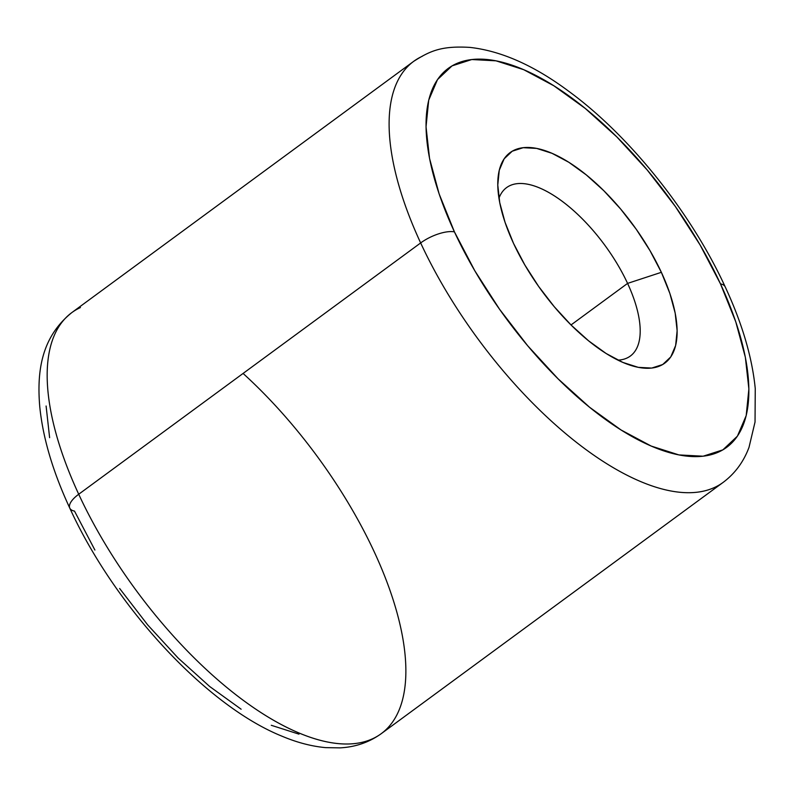 <?xml version="1.0" encoding="UTF-8"?>
<svg xmlns="http://www.w3.org/2000/svg" width="795" height="795" viewBox="0 0 795 795"><rect width="100%" height="100%" fill="white"/><g stroke="black" fill="none" stroke-linecap="round" stroke-linejoin="round"><path stroke-width="1.19" d="M243.081 373.451A261.267 112.622 -126.3 0 1 374.326 552.038A261.267 112.622 -126.3 0 1 372.636 738.734A261.267 112.622 -126.3 0 1 78.715 494.242A26.126 9.997 155.1 0 0 69.741 508.015A26.126 9.997 -24.9 0 1 78.715 494.242A261.267 112.622 53.7 0 0 381.252 733.666C369.228 742.301 355.524 747.032 340.131 747.866L325.761 747.638C311.63 746.356 297.062 742.55 282.046 736.22C205.527 705.364 114.291 605.552 69.791 508.134C52.887 471.763 42.88 437.916 39.75 406.603C36.789 371.434 41.28 337.249 71.798 312.614A261.267 112.622 53.7 0 0 78.715 494.242L420.654 242.942A261.267 112.622 53.7 0 0 714.576 487.434M381.252 733.666L723.182 482.366A261.267 112.622 -126.3 0 1 420.654 242.942A26.126 9.997 -24.9 0 1 454.432 231.872A235.141 101.362 -126.3 0 1 495.991 60.827A235.141 101.362 -126.3 0 1 720.479 283.875L735.773 321.816L745.362 357.303L748.88 388.974L746.197 415.596L737.412 436.157L722.864 449.871L703.118 456.211L678.92 454.919L651.214 446.065L621.054 429.976L589.602 407.269L558.07 378.817L527.661 345.726L499.558 309.255L474.834 270.817L454.432 231.872L439.138 193.93L429.548 158.444L426.031 126.783L428.714 100.15L437.498 79.589L452.047 65.876L471.793 59.536L495.991 60.827L523.696 69.682L553.857 85.78L585.309 108.478L616.841 136.929L647.249 170.021L675.353 206.491L700.087 244.939L720.479 283.875A26.126 9.997 -24.9 0 1 725.239 286.965A26.126 9.997 155.1 0 0 720.479 283.875A235.141 101.362 -126.3 0 1 678.92 454.919A235.141 101.362 -126.3 0 1 454.432 231.872A26.126 9.997 155.1 0 0 420.654 242.942L78.715 494.242A261.267 112.622 -126.3 0 1 80.414 307.546M627.583 283.398A104.513 45.047 53.7 0 0 555.924 196.892A104.513 45.047 53.7 0 0 498.962 198.243A104.513 45.047 -126.3 0 1 506.564 187.62A104.513 45.047 -126.3 0 1 627.583 283.398L571.019 324.956L627.583 283.398A104.513 45.047 -126.3 0 1 630.346 356.051A104.513 45.047 -126.3 0 1 617.934 360.135A104.513 45.047 53.7 0 0 627.583 283.398L661.361 272.317L627.583 283.398M513.55 243.429A130.638 56.316 -126.3 0 1 497.819 181.33A130.638 56.316 -126.3 0 1 562.244 158.374A130.638 56.316 -126.3 0 1 661.361 272.317A130.638 56.316 -126.3 0 1 633.744 366.276A130.638 56.316 -126.3 0 1 513.55 243.429L524.889 265.063L538.622 286.419L554.234 306.681L571.128 325.066L588.648 340.866L606.118 353.487L622.873 362.421L638.276 367.35L651.711 368.065L662.682 364.537L670.761 356.925L675.641 345.497L677.131 330.71L675.184 313.111L669.857 293.405L661.361 272.317L650.022 250.683L636.288 229.328L620.676 209.065L603.783 190.681L586.263 174.88L568.793 162.26L552.038 153.326L536.645 148.407L523.199 147.691L512.228 151.209L504.149 158.821L499.27 170.249L497.779 185.046L499.727 202.636L505.064 222.352L513.55 243.429M422.344 56.236A261.267 112.622 53.7 0 0 420.654 242.942A261.267 112.622 -126.3 0 1 413.738 61.304L71.798 312.614M69.741 508.015A26.126 9.997 -24.9 0 0 74.501 511.096L94.903 550.041M119.628 588.479L147.731 624.95L178.14 658.051L209.671 686.492L241.123 709.2M271.284 725.288L298.99 734.153M46.1 406.007L49.618 437.667M723.182 482.366C735.017 473.472 743.623 461.806 749.009 447.366L755.041 421.996L755.25 388.576C752.149 357.213 742.132 323.297 725.189 286.836C691.213 212.911 629.839 135.895 568.683 91.236C534.081 65.478 501.128 50.86 469.815 47.392C441.344 45.703 430.085 50.95 413.738 61.304"/></g></svg>
